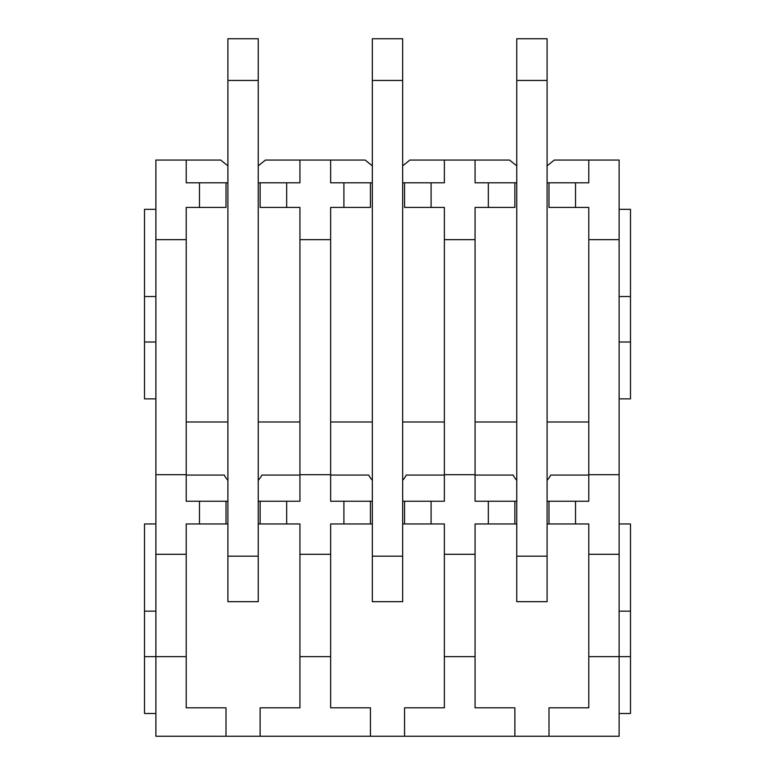 <?xml version="1.0" encoding="UTF-8"?>
<svg xmlns="http://www.w3.org/2000/svg" width="775" height="775" viewBox="0 0 775 775"><rect width="100%" height="100%" fill="white"/><g stroke="black" fill="none" stroke-linecap="round" stroke-linejoin="round"><path stroke-width="1.16" d="M402.661 182.803L431.094 182.803L431.094 207.438L444.366 207.438L444.366 501.222L431.094 501.222L431.094 523.968L444.366 523.968L444.366 707.817L404.56 707.817L404.56 736.25L619.118 736.25L619.118 656.648L630.492 656.648L630.492 713.504L619.118 713.504M404.56 736.25L155.882 736.25L155.882 656.648L186.213 656.648L186.213 707.817L226.009 707.817L226.009 736.25M258.24 182.803L286.663 182.803L286.663 207.438L299.935 207.438L299.935 501.222L286.663 501.222L286.663 523.968L299.935 523.968L299.935 656.648L330.634 656.648L330.634 707.817L370.44 707.817L370.44 736.25M299.935 656.648L299.935 707.817L260.129 707.817L260.129 736.25M444.366 656.648L475.065 656.648L475.065 707.817L514.871 707.817L514.871 736.25M588.787 656.648L619.118 656.648L619.118 554.29L588.787 554.29L588.787 707.817L548.991 707.817L548.991 736.25M155.882 239.659L186.213 239.659L186.213 207.438L199.475 207.438L199.475 182.803L186.213 182.803L186.213 160.057L155.882 160.057L155.882 656.648L144.508 656.648L144.508 713.504L155.882 713.504M155.882 554.29L186.213 554.29L186.213 656.648M299.935 554.29L330.634 554.29L330.634 656.648M444.366 554.29L475.065 554.29L475.065 656.648M155.882 474.688L186.213 474.688L186.213 501.222L199.475 501.222L199.475 523.968L186.213 523.968L186.213 554.29M299.935 474.688L330.634 474.688L330.634 501.222L343.906 501.222L343.906 523.968L330.634 523.968L330.634 554.29M444.366 474.688L475.065 474.688L475.065 501.222L488.337 501.222L488.337 523.968L475.065 523.968L475.065 554.29M547.092 182.803L575.525 182.803L575.525 207.438L588.787 207.438L588.787 474.688L619.118 474.688L619.118 554.29M588.787 474.688L588.787 501.222L575.525 501.222L575.525 523.968L547.092 523.968M588.787 554.29L588.787 523.968L575.525 523.968M186.213 239.659L186.213 474.688M299.935 239.659L330.634 239.659L330.634 474.688M444.366 239.659L475.065 239.659L475.065 474.688M588.787 239.659L619.118 239.659L619.118 474.688M286.663 182.803L299.935 182.803L299.935 160.057L330.634 160.057L330.634 182.803L343.906 182.803L343.906 207.438L330.634 207.438L330.634 239.659M431.094 182.803L444.366 182.803L444.366 160.057L509.553 160.057L516.76 165.85M475.065 160.057L475.065 182.803L488.337 182.803L488.337 207.438L475.065 207.438L475.065 239.659M575.525 182.803L588.787 182.803L588.787 160.057L619.118 160.057L619.118 239.659M186.213 160.057L220.701 160.057L227.908 165.85M330.634 160.057L365.122 160.057L372.339 165.85M258.24 165.85L265.447 160.057L299.935 160.057M402.661 165.85L409.878 160.057L444.366 160.057M547.092 165.85L554.299 160.057L588.787 160.057M227.908 182.803L226.009 182.803L226.009 207.438L199.475 207.438M186.213 421.997L227.908 421.997M258.24 421.997L299.935 421.997M260.129 182.803L260.129 207.438L286.663 207.438M199.475 182.803L226.009 182.803M227.908 501.222L199.475 501.222M286.663 501.222L258.24 501.222M299.935 475.065L261.834 475.065A20.848 20.848 0 0 1 258.24 480.277M227.908 480.277A20.848 20.848 0 0 1 224.314 475.065L186.213 475.065M286.663 523.968L258.24 523.968M227.908 523.968L199.475 523.968M226.009 501.222L226.009 523.968M260.129 501.222L260.129 523.968M372.339 182.803L370.44 182.803L370.44 207.438L343.906 207.438M330.634 421.997L372.339 421.997M402.661 421.997L444.366 421.997M404.56 182.803L404.56 207.438L431.094 207.438M343.906 182.803L370.44 182.803M372.339 501.222L343.906 501.222M431.094 501.222L402.661 501.222M444.366 475.065L406.255 475.065A20.848 20.848 0 0 1 402.661 480.277M372.339 480.277A20.848 20.848 0 0 1 368.745 475.065L330.634 475.065M431.094 523.968L402.661 523.968M372.339 523.968L343.906 523.968M370.44 501.222L370.44 523.968M404.56 501.222L404.56 523.968M516.76 182.803L514.871 182.803L514.871 207.438L488.337 207.438M475.065 421.997L516.76 421.997M547.092 421.997L588.787 421.997M548.991 182.803L548.991 207.438L575.525 207.438M488.337 182.803L514.871 182.803M516.76 501.222L488.337 501.222M575.525 501.222L547.092 501.222M588.787 475.065L550.686 475.065A20.848 20.848 0 0 1 547.092 480.277M516.76 480.277A20.848 20.848 0 0 1 513.166 475.065L475.065 475.065M516.76 523.968L488.337 523.968M514.871 501.222L514.871 523.968M548.991 501.222L548.991 523.968M155.882 209.337L144.508 209.337L144.508 398.873L155.882 398.873M144.508 342.007L155.882 342.007M144.508 296.525L155.882 296.525M155.882 523.968L144.508 523.968L144.508 611.155L155.882 611.155M144.508 611.155L144.508 656.648M619.118 398.873L630.492 398.873L630.492 342.007L619.118 342.007M619.118 296.525L630.492 296.525L630.492 342.007M619.118 209.337L630.492 209.337L630.492 296.525M619.118 611.155L630.492 611.155L630.492 656.648M619.118 523.968L630.492 523.968L630.492 611.155M258.24 556.188L258.24 601.681L227.908 601.681L227.908 80.445L258.24 80.445L258.24 556.188L227.908 556.188M227.908 80.445L227.908 38.75L258.24 38.75L258.24 80.445M402.661 556.188L402.661 601.681L372.339 601.681L372.339 80.445L402.661 80.445L402.661 556.188L372.339 556.188M372.339 80.445L372.339 38.75L402.661 38.75L402.661 80.445M547.092 556.188L547.092 601.681L516.76 601.681L516.76 80.445L547.092 80.445L547.092 556.188L516.76 556.188M516.76 80.445L516.76 38.75L547.092 38.75L547.092 80.445"/></g></svg>
